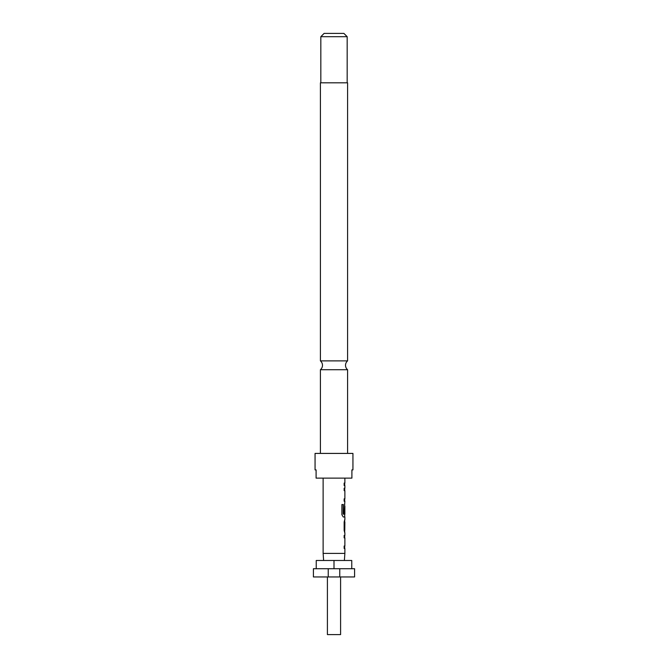 <?xml version="1.0" encoding="UTF-8"?>
<svg xmlns="http://www.w3.org/2000/svg" width="668" height="668" viewBox="0 0 668 668"><rect width="100%" height="100%" fill="white"/><g stroke="black" fill="none" stroke-linecap="round" stroke-linejoin="round"><path stroke-width="1" d="M347.585 360.879L347.585 82.815L320.415 82.815L320.415 360.879L347.585 360.879A5.761 5.761 0 0 0 347.585 369.713L320.415 369.713L320.415 453.413M320.415 360.879A5.761 5.761 0 0 1 320.415 369.713M347.585 369.713L347.585 453.413M320.824 36.698L324.114 33.4L343.886 33.4L347.176 36.698L320.824 36.698L320.824 82.815M347.176 36.698L347.176 82.815M352.938 469.888L352.938 453.413L315.062 453.413L315.062 469.888L316.098 469.888L316.098 478.121L351.902 478.121L351.902 469.888L352.938 469.888L351.902 469.888M313.409 568.718L328.238 568.718L328.238 576.952L313.409 576.952L313.409 568.718M340.588 576.952L340.588 634.6L327.412 634.6L327.412 576.952M323.621 560.477L323.128 553.413L323.128 478.121M344.379 560.477L344.872 553.413L323.128 553.413M344.872 478.121L344.872 483.081L344.154 483.081L344.154 485.502L344.872 485.502L344.872 488.25L344.154 488.25L344.154 490.671L344.872 490.671L344.872 498.821L344.154 498.821L344.154 501.242L344.872 501.242L344.154 513.183L344.763 513.183L344.872 506.144L344.872 514.293L343.344 514.135L343.344 504.549L341.891 504.549L341.891 514.719L343.26 516.982L344.872 516.982L344.872 519.721M344.154 488.25L344.738 488.25M344.705 506.144L344.579 503.981M344.872 522.142L344.78 530.292L344.872 522.142M344.872 532.713L344.872 535.46L344.154 535.46L344.154 537.882L344.872 537.882L344.872 546.032L344.154 546.032L344.154 548.453L344.872 548.453L344.872 553.413M344.738 519.721L344.154 521.984L344.154 530.459L344.738 532.713M351.76 568.718L351.76 560.477L316.24 560.477L316.24 568.718M339.761 576.952L339.761 568.718L354.591 568.718L354.591 576.952L328.238 576.952M339.761 568.718L328.238 568.718M334 568.718L334 560.477M316.098 469.888L315.062 469.888M344.154 483.081L344.705 483.081L344.705 485.502L344.154 485.502M344.705 488.25L344.705 490.671L344.154 490.671M344.154 501.242L344.705 501.242L344.705 498.821L344.154 498.821M344.705 514.293L344.705 516.982L343.26 516.982M344.763 506.302L344.596 513.183L344.154 513.183M343.202 514.135L343.202 504.549L341.891 504.549M344.596 530.133L344.763 522.309M344.154 535.46L344.705 535.46L344.705 537.882L344.154 537.882M344.154 548.453L344.705 548.453L344.705 546.032L344.154 546.032M344.705 519.729L344.705 522.142M344.705 530.292L344.705 532.705"/></g></svg>
